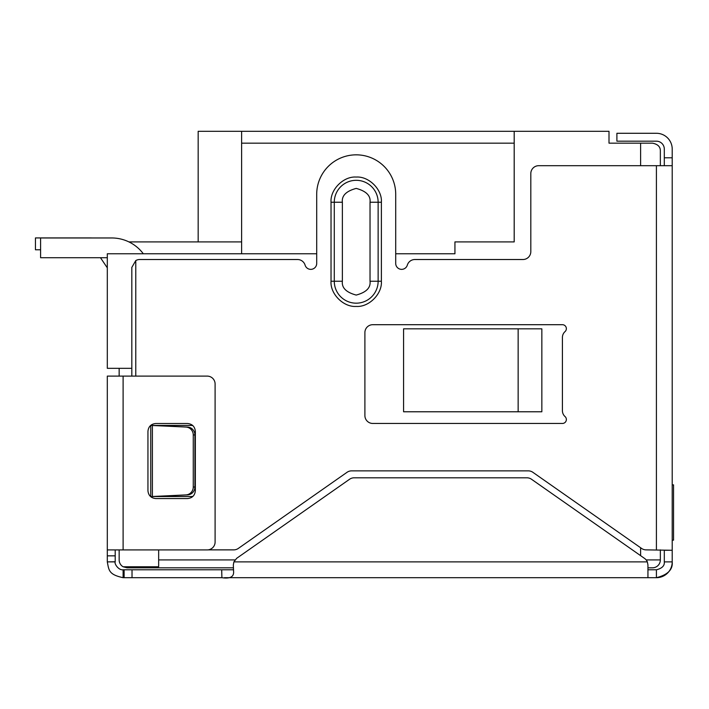 <?xml version="1.0" encoding="UTF-8"?>
<svg xmlns="http://www.w3.org/2000/svg" width="709" height="709" viewBox="0 0 709 709"><rect width="100%" height="100%" fill="white"/><g stroke="black" fill="none" stroke-linecap="round" stroke-linejoin="round"><path stroke-width="1.06" d="M652.457 567.82L647.937 567.82L652.457 567.82A7.896 7.896 0 0 0 660.354 559.915L660.354 549.874M233.429 567.82L127.062 567.82L123.109 566.766A7.896 7.896 0 0 1 119.156 559.915L119.156 549.918M158.656 549.918L158.656 566.766L123.109 566.766M119.156 368.326L119.156 376.107M518.146 328.825L541.844 328.825L541.844 411.778L403.581 411.778L403.581 328.825L518.146 328.825L518.146 411.778M198.165 241.911L198.165 131.307L609.004 131.307L609.004 143.156L652.457 143.156C657.846 144.193 660.478 146.825 660.354 151.052L660.354 165.693M514.193 131.307L514.193 241.911L454.939 241.911L454.939 253.769L395.711 253.769M316.701 253.769L107.307 253.769L107.307 368.326L131.821 368.326M660.354 151.052C660.469 146.825 657.837 144.193 652.457 143.156M241.618 131.307L241.618 143.156L514.193 143.156M241.618 143.156L241.618 253.769M128.932 241.911L241.618 241.911M100.474 257.713L106.589 266.788L100.474 257.713M40.599 249.781L35.45 249.781L35.45 237.932L90.92 237.932A19.755 19.755 0 0 1 92.028 237.967M107.307 267.78A19.755 19.755 0 0 1 106.589 266.788M566.367 419.506A3.953 3.953 0 0 1 562.414 423.459L372.792 423.459A7.896 7.896 0 0 1 364.896 415.554L364.896 332.601A7.896 7.896 0 0 1 372.792 324.695L562.414 324.695A3.953 3.953 0 0 1 565.046 331.59A7.896 7.896 0 0 0 562.414 337.484L562.414 410.671A7.896 7.896 0 0 0 565.046 416.564A3.953 3.953 0 0 1 566.367 419.506M208.083 549.874L233.766 549.874A7.896 7.896 0 0 0 238.304 548.438L347.055 472.291A7.896 7.896 0 0 1 351.584 470.865L528.32 470.865A7.896 7.896 0 0 1 532.849 472.291L641.601 548.438A7.896 7.896 0 0 0 646.138 549.874L672.212 550.273L672.212 561.891C672.983 569.584 667.718 574.857 656.41 577.693L647.946 577.693L647.937 564.896L647.344 561.891A7.896 7.896 0 0 0 644.57 558.426L531.466 479.231A7.896 7.896 0 0 0 526.938 477.804L354.154 477.804A7.896 7.896 0 0 0 349.617 479.231L236.691 558.302L233.873 561.9L233.323 565.064L233.624 572.331M131.821 376.107L131.821 267.417L135.773 260.575A7.896 7.896 0 0 1 139.726 259.521L297.523 259.521A7.896 7.896 0 0 1 305.1 265.157A5.929 5.929 0 0 0 316.701 263.464L316.701 194.337A39.5 39.5 0 0 1 356.202 154.837A39.5 39.5 0 0 1 395.711 194.337L395.711 263.464A5.929 5.929 0 0 0 407.312 265.157A7.896 7.896 0 0 1 414.88 259.521L522.905 259.521A7.896 7.896 0 0 0 530.811 251.615L530.811 173.599A7.896 7.896 0 0 1 538.707 165.693L672.212 165.693L672.212 550.273L664.306 550.273L664.306 561.891L672.212 561.891A15.802 15.802 0 0 1 656.41 577.693L656.41 569.797L647.937 569.797L647.937 577.693L224.381 577.693M135.773 260.575L135.773 376.107M381.38 281.243C382.337 293.898 368.893 307.378 356.219 306.421C343.581 307.369 330.066 293.978 331.032 281.243L331.032 202.233C330.066 189.587 343.519 176.098 356.202 177.064C368.848 176.107 382.355 189.551 381.38 202.233L381.38 281.243L378.136 281.243L378.136 202.233L370.027 202.233L370.027 281.243C370.816 287.783 366.207 292.392 356.202 295.068C346.205 292.392 341.587 287.783 342.376 281.243L342.376 202.233C341.587 195.702 346.205 191.093 356.202 188.408C366.207 191.093 370.816 195.702 370.027 202.233M154.03 496.504L187.539 494.917A7.896 7.728 -90 0 0 194.913 487.021L194.913 434.954A7.896 7.728 -90 0 0 187.539 427.057L150.742 425.435L191.076 425.435A7.896 7.896 0 0 1 192.839 425.63M192.981 496.309A7.896 7.896 0 0 1 191.076 496.539L150.742 496.539L150.742 425.435L154.03 425.471M233.616 572.012C233.757 576.966 229.849 578.863 221.899 577.693L132.025 577.693L132.025 569.797L124.119 569.797L124.119 577.693L132.025 577.693M233.545 569.797L221.695 569.797L221.899 577.693M221.695 569.797L132.025 569.797M124.119 577.693L123.109 577.693L123.109 569.797C118.474 570.417 114.105 563.513 115.204 561.891L115.204 549.918M124.119 569.797L123.109 569.797M228.289 569.797L233.261 569.797M123.109 577.693C108.672 574.556 108.938 570.302 107.307 561.891L115.204 561.891M664.306 561.891C664.696 565.738 662.064 568.37 656.41 569.797M107.307 561.891L115.204 561.767M115.204 555.847L107.307 555.847L107.307 561.767M107.307 555.847L107.307 376.107L207.205 376.107A7.896 7.896 0 0 1 215.102 384.003L215.102 542.022A7.896 7.896 0 0 1 207.205 549.918L123.109 549.918L123.109 376.107M107.307 549.918L123.109 549.918M187.451 498.569L155.847 498.569C151.035 498.117 148.403 495.485 147.942 490.663L147.942 431.409C148.394 426.596 151.026 423.964 155.847 423.503L187.451 423.503C192.263 423.955 194.895 426.588 195.347 431.409L195.347 490.663C194.904 495.476 192.263 498.108 187.451 498.569M664.306 165.693L664.306 149.085A7.896 7.896 0 0 0 656.41 141.18L616.901 141.18L616.901 133.283L656.41 133.283A15.802 15.802 0 0 1 672.212 149.085L672.212 165.693M187.539 427.057L185.9 427.057A7.896 7.728 90 0 1 193.265 434.954L194.913 434.954M194.913 487.021L193.265 487.021L193.265 434.954M193.265 487.021A7.896 7.728 90 0 1 185.9 494.917L187.539 494.917M185.9 427.057L152.391 425.471L152.391 496.504L185.9 494.917M672.212 484.859L673.55 484.859L673.55 540.169L672.212 540.169M143.315 253.769A39.5 39.5 0 0 0 111.712 237.967L40.599 237.967L40.599 257.713L107.307 257.713M235.007 559.915L158.656 559.915M646.174 559.915L660.354 559.915M640.608 555.652L640.608 547.747M640.608 165.693L640.608 143.156M656.41 549.874L656.41 165.693M647.344 561.891L233.873 561.891M664.306 157.797L672.212 157.797M370.027 281.243L378.136 281.243A21.935 21.935 0 0 1 356.202 303.177A21.935 21.935 0 0 1 334.276 281.243L342.376 281.243M381.38 202.233L378.136 202.233A21.935 21.935 0 0 0 356.202 180.308A21.935 21.935 0 0 0 334.276 202.233L342.376 202.233M331.032 202.233L334.276 202.233L334.276 281.243L331.032 281.243"/></g></svg>
